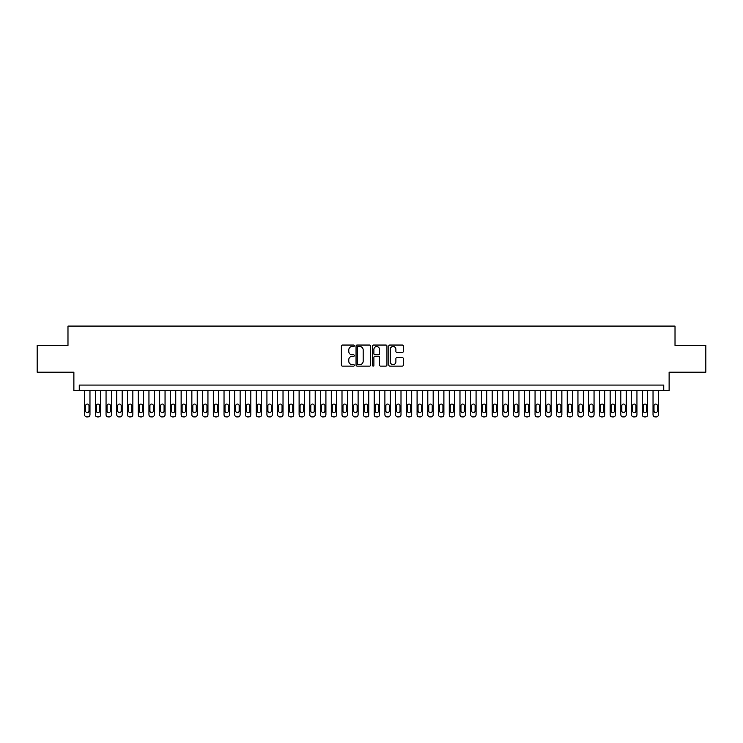 <?xml version="1.0" encoding="UTF-8"?>
<svg xmlns="http://www.w3.org/2000/svg" width="743" height="743" viewBox="0 0 743 743"><rect width="100%" height="100%" fill="white"/><g stroke="black" fill="none" stroke-linecap="round" stroke-linejoin="round"><path stroke-width="1.11" d="M354.337 345.783A0.734 0.734 0 0 0 353.603 345.049L342.421 345.049A1.049 1.049 0 0 0 341.362 346.099L341.362 365.045A1.049 1.049 0 0 0 342.421 366.104L353.603 366.104A0.734 0.734 0 0 0 354.337 365.361A0.734 0.734 0 0 0 353.603 364.627L352.154 364.627A3.371 3.371 0 0 1 348.792 361.256L348.792 359.677A3.371 3.371 0 0 1 352.154 356.315L353.603 356.315A0.734 0.734 0 0 0 354.337 355.572A0.734 0.734 0 0 0 353.603 354.838L352.154 354.838A3.371 3.371 0 0 1 348.792 351.467L348.792 349.888A3.371 3.371 0 0 1 352.154 346.517L353.603 346.517A0.734 0.734 0 0 0 354.337 345.783M402.269 352.47A1.049 1.049 0 0 0 403.319 351.411L403.319 346.099A1.049 1.049 0 0 0 402.269 345.049L389.843 345.049A1.049 1.049 0 0 0 388.793 346.099L388.793 365.045A1.049 1.049 0 0 0 389.843 366.104L402.269 366.104A1.049 1.049 0 0 0 403.319 365.045L403.319 358.628A1.049 1.049 0 0 0 402.269 357.578L396.948 357.578A1.049 1.049 0 0 0 395.898 358.628L395.898 361.813A2.814 2.814 0 0 1 393.084 364.627A2.814 2.814 0 0 1 390.261 361.813L390.261 349.34A2.814 2.814 0 0 1 393.084 346.517A2.814 2.814 0 0 1 395.898 349.34L395.898 351.411A1.049 1.049 0 0 0 396.948 352.47L402.269 352.47M663.759 390.428L669.118 390.428L669.118 372.197L705.85 372.197L705.85 345.384L675.015 345.384L675.015 326.084L67.984 326.084L67.984 345.384L37.15 345.384L37.15 372.197L73.882 372.197L73.882 390.428L663.759 390.428L663.759 385.069L79.241 385.069L79.241 390.428M370.581 346.099A1.049 1.049 0 0 0 369.522 345.049L357.104 345.049A1.049 1.049 0 0 0 356.055 346.099L356.055 365.045A1.049 1.049 0 0 0 357.104 366.104L369.522 366.104A1.049 1.049 0 0 0 370.581 365.045L370.581 346.099M373.478 345.049L385.896 345.049A1.049 1.049 0 0 1 386.945 346.099L386.945 365.045A1.049 1.049 0 0 1 385.896 366.104L380.583 366.104A1.049 1.049 0 0 1 379.524 365.045L379.524 357.364A1.049 1.049 0 0 0 378.475 356.315L374.946 356.315A1.049 1.049 0 0 0 373.896 357.364L373.896 365.361A0.734 0.734 0 0 1 373.162 366.104A0.734 0.734 0 0 1 372.419 365.361L372.419 346.099A1.049 1.049 0 0 1 373.478 345.049M358.265 346.517A0.734 0.734 0 0 0 357.522 347.26L357.522 363.894A0.734 0.734 0 0 0 358.265 364.627L359.788 364.627A3.371 3.371 0 0 0 363.16 361.256L363.16 349.888A3.371 3.371 0 0 0 359.788 346.517L358.265 346.517M379.524 349.386A2.814 2.814 0 0 0 376.71 346.572A2.814 2.814 0 0 0 373.896 349.386L373.896 353.779A1.049 1.049 0 0 0 374.946 354.838L378.475 354.838A1.049 1.049 0 0 0 379.524 353.779L379.524 349.386M89.968 390.428L89.968 414.78A2.145 2.145 0 0 1 87.823 416.916L86.755 416.916A2.145 2.145 0 0 1 84.609 414.78L84.609 390.428M89.002 410.916L89.002 405.762A1.718 1.718 0 0 0 87.293 404.053A1.718 1.718 0 0 0 85.575 405.762L85.575 410.916A1.718 1.718 0 0 0 87.293 412.634A1.718 1.718 0 0 0 89.002 410.916M100.695 390.428L100.695 414.78A2.145 2.145 0 0 1 98.55 416.916L97.482 416.916A2.145 2.145 0 0 1 95.336 414.78L95.336 390.428M99.729 410.916L99.729 405.762A1.718 1.718 0 0 0 98.011 404.053A1.718 1.718 0 0 0 96.302 405.762L96.302 410.916A1.718 1.718 0 0 0 98.011 412.634A1.718 1.718 0 0 0 99.729 410.916M111.422 390.428L111.422 414.78A2.145 2.145 0 0 1 109.277 416.916L108.199 416.916A2.145 2.145 0 0 1 106.054 414.78L106.054 390.428M110.456 410.916L110.456 405.762A1.718 1.718 0 0 0 108.738 404.053A1.718 1.718 0 0 0 107.02 405.762L107.02 410.916A1.718 1.718 0 0 0 108.738 412.634A1.718 1.718 0 0 0 110.456 410.916M122.149 390.428L122.149 414.78A2.145 2.145 0 0 1 120.004 416.916L118.926 416.916A2.145 2.145 0 0 1 116.781 414.78L116.781 390.428M121.183 410.916L121.183 405.762A1.718 1.718 0 0 0 119.465 404.053A1.718 1.718 0 0 0 117.747 405.762L117.747 410.916A1.718 1.718 0 0 0 119.465 412.634A1.718 1.718 0 0 0 121.183 410.916M132.867 390.428L132.867 414.78A2.145 2.145 0 0 1 130.722 416.916L129.653 416.916A2.145 2.145 0 0 1 127.508 414.78L127.508 390.428M131.901 410.916L131.901 405.762A1.718 1.718 0 0 0 130.192 404.053A1.718 1.718 0 0 0 128.474 405.762L128.474 410.916A1.718 1.718 0 0 0 130.192 412.634A1.718 1.718 0 0 0 131.901 410.916M143.594 390.428L143.594 414.78A2.145 2.145 0 0 1 141.449 416.916L140.381 416.916A2.145 2.145 0 0 1 138.235 414.78L138.235 390.428M142.628 410.916L142.628 405.762A1.718 1.718 0 0 0 140.91 404.053A1.718 1.718 0 0 0 139.201 405.762L139.201 410.916A1.718 1.718 0 0 0 140.91 412.634A1.718 1.718 0 0 0 142.628 410.916M154.321 390.428L154.321 414.78A2.145 2.145 0 0 1 152.176 416.916L151.098 416.916A2.145 2.145 0 0 1 148.953 414.78L148.953 390.428M153.355 410.916L153.355 405.762A1.718 1.718 0 0 0 151.637 404.053A1.718 1.718 0 0 0 149.919 405.762L149.919 410.916A1.718 1.718 0 0 0 151.637 412.634A1.718 1.718 0 0 0 153.355 410.916M165.048 390.428L165.048 414.78A2.145 2.145 0 0 1 162.903 416.916L161.825 416.916A2.145 2.145 0 0 1 159.68 414.78L159.68 390.428M164.082 410.916L164.082 405.762A1.718 1.718 0 0 0 162.364 404.053A1.718 1.718 0 0 0 160.646 405.762L160.646 410.916A1.718 1.718 0 0 0 162.364 412.634A1.718 1.718 0 0 0 164.082 410.916M175.766 390.428L175.766 414.78A2.145 2.145 0 0 1 173.621 416.916L172.552 416.916A2.145 2.145 0 0 1 170.407 414.78L170.407 390.428M174.8 410.916L174.8 405.762A1.718 1.718 0 0 0 173.091 404.053A1.718 1.718 0 0 0 171.373 405.762L171.373 410.916A1.718 1.718 0 0 0 173.091 412.634A1.718 1.718 0 0 0 174.8 410.916M186.493 390.428L186.493 414.78A2.145 2.145 0 0 1 184.348 416.916L183.28 416.916A2.145 2.145 0 0 1 181.134 414.78L181.134 390.428M185.527 410.916L185.527 405.762A1.718 1.718 0 0 0 183.809 404.053A1.718 1.718 0 0 0 182.1 405.762L182.1 410.916A1.718 1.718 0 0 0 183.809 412.634A1.718 1.718 0 0 0 185.527 410.916M197.22 390.428L197.22 414.78A2.145 2.145 0 0 1 195.075 416.916L194.007 416.916A2.145 2.145 0 0 1 191.861 414.78L191.861 390.428M196.254 410.916L196.254 405.762A1.718 1.718 0 0 0 194.536 404.053A1.718 1.718 0 0 0 192.827 405.762L192.827 410.916A1.718 1.718 0 0 0 194.536 412.634A1.718 1.718 0 0 0 196.254 410.916M207.947 390.428L207.947 414.78A2.145 2.145 0 0 1 205.802 416.916L204.724 416.916A2.145 2.145 0 0 1 202.579 414.78L202.579 390.428M206.981 410.916L206.981 405.762A1.718 1.718 0 0 0 205.263 404.053A1.718 1.718 0 0 0 203.545 405.762L203.545 410.916A1.718 1.718 0 0 0 205.263 412.634A1.718 1.718 0 0 0 206.981 410.916M218.674 390.428L218.674 414.78A2.145 2.145 0 0 1 216.529 416.916L215.451 416.916A2.145 2.145 0 0 1 213.306 414.78L213.306 390.428M217.708 410.916L217.708 405.762A1.718 1.718 0 0 0 215.99 404.053A1.718 1.718 0 0 0 214.272 405.762L214.272 410.916A1.718 1.718 0 0 0 215.99 412.634A1.718 1.718 0 0 0 217.708 410.916M229.392 390.428L229.392 414.78A2.145 2.145 0 0 1 227.247 416.916L226.178 416.916A2.145 2.145 0 0 1 224.033 414.78L224.033 390.428M228.426 410.916L228.426 405.762A1.718 1.718 0 0 0 226.717 404.053A1.718 1.718 0 0 0 224.999 405.762L224.999 410.916A1.718 1.718 0 0 0 226.717 412.634A1.718 1.718 0 0 0 228.426 410.916M240.119 390.428L240.119 414.78A2.145 2.145 0 0 1 237.974 416.916L236.906 416.916A2.145 2.145 0 0 1 234.76 414.78L234.76 390.428M239.153 410.916L239.153 405.762A1.718 1.718 0 0 0 237.435 404.053A1.718 1.718 0 0 0 235.726 405.762L235.726 410.916A1.718 1.718 0 0 0 237.435 412.634A1.718 1.718 0 0 0 239.153 410.916M250.846 390.428L250.846 414.78A2.145 2.145 0 0 1 248.701 416.916L247.623 416.916A2.145 2.145 0 0 1 245.478 414.78L245.478 390.428M249.88 410.916L249.88 405.762A1.718 1.718 0 0 0 248.162 404.053A1.718 1.718 0 0 0 246.444 405.762L246.444 410.916A1.718 1.718 0 0 0 248.162 412.634A1.718 1.718 0 0 0 249.88 410.916M261.573 390.428L261.573 414.78A2.145 2.145 0 0 1 259.428 416.916L258.35 416.916A2.145 2.145 0 0 1 256.205 414.78L256.205 390.428M260.607 410.916L260.607 405.762A1.718 1.718 0 0 0 258.889 404.053A1.718 1.718 0 0 0 257.171 405.762L257.171 410.916A1.718 1.718 0 0 0 258.889 412.634A1.718 1.718 0 0 0 260.607 410.916M272.291 390.428L272.291 414.78A2.145 2.145 0 0 1 270.146 416.916L269.077 416.916A2.145 2.145 0 0 1 266.932 414.78L266.932 390.428M271.325 410.916L271.325 405.762A1.718 1.718 0 0 0 269.616 404.053A1.718 1.718 0 0 0 267.898 405.762L267.898 410.916A1.718 1.718 0 0 0 269.616 412.634A1.718 1.718 0 0 0 271.325 410.916M283.018 390.428L283.018 414.78A2.145 2.145 0 0 1 280.873 416.916L279.805 416.916A2.145 2.145 0 0 1 277.659 414.78L277.659 390.428M282.052 410.916L282.052 405.762A1.718 1.718 0 0 0 280.334 404.053A1.718 1.718 0 0 0 278.625 405.762L278.625 410.916A1.718 1.718 0 0 0 280.334 412.634A1.718 1.718 0 0 0 282.052 410.916M293.745 390.428L293.745 414.78A2.145 2.145 0 0 1 291.6 416.916L290.522 416.916A2.145 2.145 0 0 1 288.386 414.78L288.386 390.428M292.779 410.916L292.779 405.762A1.718 1.718 0 0 0 291.061 404.053A1.718 1.718 0 0 0 289.343 405.762L289.343 410.916A1.718 1.718 0 0 0 291.061 412.634A1.718 1.718 0 0 0 292.779 410.916M304.472 390.428L304.472 414.78A2.145 2.145 0 0 1 302.327 416.916L301.249 416.916A2.145 2.145 0 0 1 299.104 414.78L299.104 390.428M303.506 410.916L303.506 405.762A1.718 1.718 0 0 0 301.788 404.053A1.718 1.718 0 0 0 300.07 405.762L300.07 410.916A1.718 1.718 0 0 0 301.788 412.634A1.718 1.718 0 0 0 303.506 410.916M315.19 390.428L315.19 414.78A2.145 2.145 0 0 1 313.044 416.916L311.976 416.916A2.145 2.145 0 0 1 309.831 414.78L309.831 390.428M314.233 410.916L314.233 405.762A1.718 1.718 0 0 0 312.515 404.053A1.718 1.718 0 0 0 310.797 405.762L310.797 410.916A1.718 1.718 0 0 0 312.515 412.634A1.718 1.718 0 0 0 314.233 410.916M325.917 390.428L325.917 414.78A2.145 2.145 0 0 1 323.772 416.916L322.703 416.916A2.145 2.145 0 0 1 320.558 414.78L320.558 390.428M324.951 410.916L324.951 405.762A1.718 1.718 0 0 0 323.242 404.053A1.718 1.718 0 0 0 321.524 405.762L321.524 410.916A1.718 1.718 0 0 0 323.242 412.634A1.718 1.718 0 0 0 324.951 410.916M336.644 390.428L336.644 414.78A2.145 2.145 0 0 1 334.499 416.916L333.431 416.916A2.145 2.145 0 0 1 331.285 414.78L331.285 390.428M335.678 410.916L335.678 405.762A1.718 1.718 0 0 0 333.96 404.053A1.718 1.718 0 0 0 332.251 405.762L332.251 410.916A1.718 1.718 0 0 0 333.96 412.634A1.718 1.718 0 0 0 335.678 410.916M347.371 390.428L347.371 414.78A2.145 2.145 0 0 1 345.226 416.916L344.148 416.916A2.145 2.145 0 0 1 342.003 414.78L342.003 390.428M346.405 410.916L346.405 405.762A1.718 1.718 0 0 0 344.687 404.053A1.718 1.718 0 0 0 342.969 405.762L342.969 410.916A1.718 1.718 0 0 0 344.687 412.634A1.718 1.718 0 0 0 346.405 410.916M358.098 390.428L358.098 414.78A2.145 2.145 0 0 1 355.953 416.916L354.875 416.916A2.145 2.145 0 0 1 352.73 414.78L352.73 390.428M357.132 410.916L357.132 405.762A1.718 1.718 0 0 0 355.414 404.053A1.718 1.718 0 0 0 353.696 405.762L353.696 410.916A1.718 1.718 0 0 0 355.414 412.634A1.718 1.718 0 0 0 357.132 410.916M368.816 390.428L368.816 414.78A2.145 2.145 0 0 1 366.671 416.916L365.602 416.916A2.145 2.145 0 0 1 363.457 414.78L363.457 390.428M367.85 410.916L367.85 405.762A1.718 1.718 0 0 0 366.141 404.053A1.718 1.718 0 0 0 364.423 405.762L364.423 410.916A1.718 1.718 0 0 0 366.141 412.634A1.718 1.718 0 0 0 367.85 410.916M379.543 390.428L379.543 414.78A2.145 2.145 0 0 1 377.398 416.916L376.329 416.916A2.145 2.145 0 0 1 374.184 414.78L374.184 390.428M378.577 410.916L378.577 405.762A1.718 1.718 0 0 0 376.859 404.053A1.718 1.718 0 0 0 375.15 405.762L375.15 410.916A1.718 1.718 0 0 0 376.859 412.634A1.718 1.718 0 0 0 378.577 410.916M390.27 390.428L390.27 414.78A2.145 2.145 0 0 1 388.125 416.916L387.047 416.916A2.145 2.145 0 0 1 384.902 414.78L384.902 390.428M389.304 410.916L389.304 405.762A1.718 1.718 0 0 0 387.586 404.053A1.718 1.718 0 0 0 385.868 405.762L385.868 410.916A1.718 1.718 0 0 0 387.586 412.634A1.718 1.718 0 0 0 389.304 410.916M400.997 390.428L400.997 414.78A2.145 2.145 0 0 1 398.852 416.916L397.774 416.916A2.145 2.145 0 0 1 395.629 414.78L395.629 390.428M400.031 410.916L400.031 405.762A1.718 1.718 0 0 0 398.313 404.053A1.718 1.718 0 0 0 396.595 405.762L396.595 410.916A1.718 1.718 0 0 0 398.313 412.634A1.718 1.718 0 0 0 400.031 410.916M411.715 390.428L411.715 414.78A2.145 2.145 0 0 1 409.569 416.916L408.501 416.916A2.145 2.145 0 0 1 406.356 414.78L406.356 390.428M410.749 410.916L410.749 405.762A1.718 1.718 0 0 0 409.04 404.053A1.718 1.718 0 0 0 407.322 405.762L407.322 410.916A1.718 1.718 0 0 0 409.04 412.634A1.718 1.718 0 0 0 410.749 410.916M422.442 390.428L422.442 414.78A2.145 2.145 0 0 1 420.297 416.916L419.228 416.916A2.145 2.145 0 0 1 417.083 414.78L417.083 390.428M421.476 410.916L421.476 405.762A1.718 1.718 0 0 0 419.758 404.053A1.718 1.718 0 0 0 418.049 405.762L418.049 410.916A1.718 1.718 0 0 0 419.758 412.634A1.718 1.718 0 0 0 421.476 410.916M433.169 390.428L433.169 414.78A2.145 2.145 0 0 1 431.024 416.916L429.956 416.916A2.145 2.145 0 0 1 427.81 414.78L427.81 390.428M432.203 410.916L432.203 405.762A1.718 1.718 0 0 0 430.485 404.053A1.718 1.718 0 0 0 428.767 405.762L428.767 410.916A1.718 1.718 0 0 0 430.485 412.634A1.718 1.718 0 0 0 432.203 410.916M443.896 390.428L443.896 414.78A2.145 2.145 0 0 1 441.751 416.916L440.673 416.916A2.145 2.145 0 0 1 438.528 414.78L438.528 390.428M442.93 410.916L442.93 405.762A1.718 1.718 0 0 0 441.212 404.053A1.718 1.718 0 0 0 439.494 405.762L439.494 410.916A1.718 1.718 0 0 0 441.212 412.634A1.718 1.718 0 0 0 442.93 410.916M454.614 390.428L454.614 414.78A2.145 2.145 0 0 1 452.478 416.916L451.4 416.916A2.145 2.145 0 0 1 449.255 414.78L449.255 390.428M453.657 410.916L453.657 405.762A1.718 1.718 0 0 0 451.939 404.053A1.718 1.718 0 0 0 450.221 405.762L450.221 410.916A1.718 1.718 0 0 0 451.939 412.634A1.718 1.718 0 0 0 453.657 410.916M465.341 390.428L465.341 414.78A2.145 2.145 0 0 1 463.195 416.916L462.127 416.916A2.145 2.145 0 0 1 459.982 414.78L459.982 390.428M464.375 410.916L464.375 405.762A1.718 1.718 0 0 0 462.666 404.053A1.718 1.718 0 0 0 460.948 405.762L460.948 410.916A1.718 1.718 0 0 0 462.666 412.634A1.718 1.718 0 0 0 464.375 410.916M476.068 390.428L476.068 414.78A2.145 2.145 0 0 1 473.923 416.916L472.854 416.916A2.145 2.145 0 0 1 470.709 414.78L470.709 390.428M475.102 410.916L475.102 405.762A1.718 1.718 0 0 0 473.384 404.053A1.718 1.718 0 0 0 471.675 405.762L471.675 410.916A1.718 1.718 0 0 0 473.384 412.634A1.718 1.718 0 0 0 475.102 410.916M486.795 390.428L486.795 414.78A2.145 2.145 0 0 1 484.65 416.916L483.572 416.916A2.145 2.145 0 0 1 481.427 414.78L481.427 390.428M485.829 410.916L485.829 405.762A1.718 1.718 0 0 0 484.111 404.053A1.718 1.718 0 0 0 482.393 405.762L482.393 410.916A1.718 1.718 0 0 0 484.111 412.634A1.718 1.718 0 0 0 485.829 410.916M497.522 390.428L497.522 414.78A2.145 2.145 0 0 1 495.377 416.916L494.299 416.916A2.145 2.145 0 0 1 492.154 414.78L492.154 390.428M496.556 410.916L496.556 405.762A1.718 1.718 0 0 0 494.838 404.053A1.718 1.718 0 0 0 493.12 405.762L493.12 410.916A1.718 1.718 0 0 0 494.838 412.634A1.718 1.718 0 0 0 496.556 410.916M508.24 390.428L508.24 414.78A2.145 2.145 0 0 1 506.094 416.916L505.026 416.916A2.145 2.145 0 0 1 502.881 414.78L502.881 390.428M507.274 410.916L507.274 405.762A1.718 1.718 0 0 0 505.565 404.053A1.718 1.718 0 0 0 503.847 405.762L503.847 410.916A1.718 1.718 0 0 0 505.565 412.634A1.718 1.718 0 0 0 507.274 410.916M518.967 390.428L518.967 414.78A2.145 2.145 0 0 1 516.822 416.916L515.753 416.916A2.145 2.145 0 0 1 513.608 414.78L513.608 390.428M518.001 410.916L518.001 405.762A1.718 1.718 0 0 0 516.283 404.053A1.718 1.718 0 0 0 514.574 405.762L514.574 410.916A1.718 1.718 0 0 0 516.283 412.634A1.718 1.718 0 0 0 518.001 410.916M529.694 390.428L529.694 414.78A2.145 2.145 0 0 1 527.549 416.916L526.471 416.916A2.145 2.145 0 0 1 524.326 414.78L524.326 390.428M528.728 410.916L528.728 405.762A1.718 1.718 0 0 0 527.01 404.053A1.718 1.718 0 0 0 525.292 405.762L525.292 410.916A1.718 1.718 0 0 0 527.01 412.634A1.718 1.718 0 0 0 528.728 410.916M540.421 390.428L540.421 414.78A2.145 2.145 0 0 1 538.276 416.916L537.198 416.916A2.145 2.145 0 0 1 535.053 414.78L535.053 390.428M539.455 410.916L539.455 405.762A1.718 1.718 0 0 0 537.737 404.053A1.718 1.718 0 0 0 536.019 405.762L536.019 410.916A1.718 1.718 0 0 0 537.737 412.634A1.718 1.718 0 0 0 539.455 410.916M551.139 390.428L551.139 414.78A2.145 2.145 0 0 1 548.993 416.916L547.925 416.916A2.145 2.145 0 0 1 545.78 414.78L545.78 390.428M550.173 410.916L550.173 405.762A1.718 1.718 0 0 0 548.464 404.053A1.718 1.718 0 0 0 546.746 405.762L546.746 410.916A1.718 1.718 0 0 0 548.464 412.634A1.718 1.718 0 0 0 550.173 410.916M561.866 390.428L561.866 414.78A2.145 2.145 0 0 1 559.72 416.916L558.652 416.916A2.145 2.145 0 0 1 556.507 414.78L556.507 390.428M560.9 410.916L560.9 405.762A1.718 1.718 0 0 0 559.191 404.053A1.718 1.718 0 0 0 557.473 405.762L557.473 410.916A1.718 1.718 0 0 0 559.191 412.634A1.718 1.718 0 0 0 560.9 410.916M572.593 390.428L572.593 414.78A2.145 2.145 0 0 1 570.448 416.916L569.379 416.916A2.145 2.145 0 0 1 567.234 414.78L567.234 390.428M571.627 410.916L571.627 405.762A1.718 1.718 0 0 0 569.909 404.053A1.718 1.718 0 0 0 568.2 405.762L568.2 410.916A1.718 1.718 0 0 0 569.909 412.634A1.718 1.718 0 0 0 571.627 410.916M583.32 390.428L583.32 414.78A2.145 2.145 0 0 1 581.175 416.916L580.097 416.916A2.145 2.145 0 0 1 577.952 414.78L577.952 390.428M582.354 410.916L582.354 405.762A1.718 1.718 0 0 0 580.636 404.053A1.718 1.718 0 0 0 578.918 405.762L578.918 410.916A1.718 1.718 0 0 0 580.636 412.634A1.718 1.718 0 0 0 582.354 410.916M594.047 390.428L594.047 414.78A2.145 2.145 0 0 1 591.902 416.916L590.824 416.916A2.145 2.145 0 0 1 588.679 414.78L588.679 390.428M593.081 410.916L593.081 405.762A1.718 1.718 0 0 0 591.363 404.053A1.718 1.718 0 0 0 589.645 405.762L589.645 410.916A1.718 1.718 0 0 0 591.363 412.634A1.718 1.718 0 0 0 593.081 410.916M604.765 390.428L604.765 414.78A2.145 2.145 0 0 1 602.619 416.916L601.551 416.916A2.145 2.145 0 0 1 599.406 414.78L599.406 390.428M603.799 410.916L603.799 405.762A1.718 1.718 0 0 0 602.09 404.053A1.718 1.718 0 0 0 600.372 405.762L600.372 410.916A1.718 1.718 0 0 0 602.09 412.634A1.718 1.718 0 0 0 603.799 410.916M615.492 390.428L615.492 414.78A2.145 2.145 0 0 1 613.346 416.916L612.278 416.916A2.145 2.145 0 0 1 610.133 414.78L610.133 390.428M614.526 410.916L614.526 405.762A1.718 1.718 0 0 0 612.808 404.053A1.718 1.718 0 0 0 611.099 405.762L611.099 410.916A1.718 1.718 0 0 0 612.808 412.634A1.718 1.718 0 0 0 614.526 410.916M626.219 390.428L626.219 414.78A2.145 2.145 0 0 1 624.074 416.916L622.996 416.916A2.145 2.145 0 0 1 620.851 414.78L620.851 390.428M625.253 410.916L625.253 405.762A1.718 1.718 0 0 0 623.535 404.053A1.718 1.718 0 0 0 621.817 405.762L621.817 410.916A1.718 1.718 0 0 0 623.535 412.634A1.718 1.718 0 0 0 625.253 410.916M636.946 390.428L636.946 414.78A2.145 2.145 0 0 1 634.801 416.916L633.723 416.916A2.145 2.145 0 0 1 631.578 414.78L631.578 390.428M635.98 410.916L635.98 405.762A1.718 1.718 0 0 0 634.262 404.053A1.718 1.718 0 0 0 632.544 405.762L632.544 410.916A1.718 1.718 0 0 0 634.262 412.634A1.718 1.718 0 0 0 635.98 410.916M647.664 390.428L647.664 414.78A2.145 2.145 0 0 1 645.518 416.916L644.45 416.916A2.145 2.145 0 0 1 642.305 414.78L642.305 390.428M646.698 410.916L646.698 405.762A1.718 1.718 0 0 0 644.989 404.053A1.718 1.718 0 0 0 643.271 405.762L643.271 410.916A1.718 1.718 0 0 0 644.989 412.634A1.718 1.718 0 0 0 646.698 410.916M658.391 390.428L658.391 414.78A2.145 2.145 0 0 1 656.245 416.916L655.177 416.916A2.145 2.145 0 0 1 653.032 414.78L653.032 390.428M657.425 410.916L657.425 405.762A1.718 1.718 0 0 0 655.707 404.053A1.718 1.718 0 0 0 653.998 405.762L653.998 410.916A1.718 1.718 0 0 0 655.707 412.634A1.718 1.718 0 0 0 657.425 410.916"/></g></svg>
